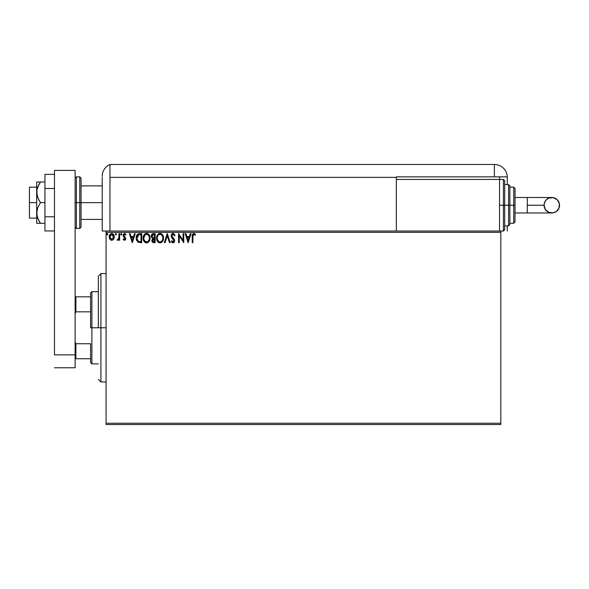 <?xml version="1.0" encoding="UTF-8"?>
<svg xmlns="http://www.w3.org/2000/svg" width="589" height="589" viewBox="0 0 589 589"><rect width="100%" height="100%" fill="white"/><g stroke="black" fill="none" stroke-linecap="round" stroke-linejoin="round"><path stroke-width="0.88" d="M106.079 424.536L500.827 424.536L106.079 424.536L106.079 232.324L500.827 232.324L500.827 423.248L106.079 423.248L106.079 424.536M113.625 239.23L114.259 236.307L112.867 233.811L110.629 233.811L109.348 235.725L109.576 238.7L111.188 240.253L113.265 239.671L114.295 236.888C114.318 235.018 113.463 233.885 111.748 233.494C110.033 233.885 109.186 235.018 109.201 236.888L109.878 239.237L111.748 240.327L113.625 239.23M118.926 233.612L119.626 233.612L118.926 233.612L118.772 238.317L117.189 240.098L118.131 240.216L118.926 239.237L118.926 240.209L119.626 240.209L119.626 233.612L119.626 240.209L119.626 233.612L118.926 233.612L118.823 238.096L117.189 240.098L117.719 240.327L118.926 239.237L118.926 240.209L119.626 240.209L118.926 240.209M123.845 234.996L124.64 234.304L125.59 234.996L125.994 234.385L124.559 233.494L125.994 234.385L125.59 234.996L124.64 234.304L123.793 235.364L125.759 238.597L124.434 240.327L123.094 239.384L124.588 240.319L125.442 239.745L125.744 238.331L123.955 235.998L123.845 234.996L124.456 234.326L125.59 234.996L125.994 234.385L124.397 233.502L123.182 234.739L123.322 236.425L125.023 238.317L124.684 239.428L123.506 238.817L123.094 239.384L124.331 240.319M136.228 238.913L136.177 238.015C136.074 235.409 137.23 233.936 139.637 233.612L137.738 234.091L136.751 235.313L136.376 239.752L138.032 242.219L141.735 242.639L141.735 233.612L139.637 233.612C137.23 233.936 136.074 235.409 136.177 238.015L138.216 242.315L141.735 242.639L141.735 233.612L141.735 242.639L140.366 242.639M153.361 233.612L155.165 233.612L152.897 233.656L151.52 234.82L151.38 237.124L152.654 238.479L151.837 240.835L152.823 242.447L155.165 242.639L155.165 233.612L155.165 242.639L155.165 233.612L153.361 233.612L151.233 236.174L152.654 238.479L151.807 240.4C151.822 241.829 152.514 242.572 153.891 242.639L155.165 242.639L153.891 242.639M165.067 242.639L164.309 242.639L167.21 233.612L164.309 242.639L165.067 242.639L167.261 235.791L169.463 242.639L170.214 242.639L167.32 233.612L170.214 242.639L167.32 233.612L164.309 242.639L165.067 242.639L167.261 235.791L169.463 242.639L170.214 242.639L169.463 242.639M183.069 233.612L183.069 240.327L178.555 233.612L178.555 242.639L179.247 242.639L179.247 235.909L183.761 242.639L183.761 233.612L183.069 233.612L183.761 233.612L183.069 233.612L183.069 240.327L178.555 233.612L178.555 242.639L179.247 242.639L179.247 235.909L183.761 242.639L183.761 233.612L183.613 242.639M192.905 236.631L193.413 234.474L195.217 235.114L195.57 234.422L193.862 233.377L192.397 234.54L192.213 242.639L192.905 242.639L192.905 236.631L193.869 234.304L195.217 235.114L195.57 234.422L193.862 233.377C192.485 233.848 191.933 234.901 192.213 236.542L192.213 242.639L192.905 242.639L192.942 235.585M190.299 233.612L191.057 233.612L188.163 242.639L191.057 233.612L190.299 233.612L189.371 236.506L186.838 236.506L185.91 233.612L185.152 233.612L188.046 242.639L191.057 233.612L190.299 233.612L189.371 236.506L186.838 236.506L185.91 233.612L185.152 233.612L188.046 242.639L185.152 233.612L185.91 233.612M172.238 233.605L173.048 233.377L175.08 235.35L173.048 233.377L171.9 233.877L171.259 234.974L171.59 237.426L173.924 240.805L173.21 241.924L171.804 240.791L171.259 241.343L171.929 242.359L173.188 242.859L174.226 242.167L174.594 240.408L172.062 236.719L171.914 235.291L173.1 234.304L174.513 235.814L175.08 235.35L173.424 233.421M163.499 238.089L163.043 235.71L162.166 234.356L160.819 233.494L159.214 233.494L157.005 235.747L156.748 239.752L158.515 242.425L160.871 242.749L162.689 241.196L163.499 238.089C163.536 235.512 162.373 233.943 160.017 233.377C157.668 233.966 156.512 235.548 156.556 238.125C156.512 240.732 157.683 242.315 160.068 242.874C162.409 242.256 163.551 240.658 163.499 238.089M150.07 238.089C150.107 235.512 148.943 233.943 146.587 233.377C144.239 233.966 143.083 235.548 143.127 238.125C143.083 240.732 144.253 242.315 146.639 242.874C148.98 242.256 150.121 240.658 150.07 238.089L149.231 234.996L146.794 233.384L144.445 234.378L143.134 237.72L143.959 241.247L146.234 242.845L148.781 241.851L150.026 238.891M134.498 233.612L135.256 233.612L132.356 242.639L135.256 233.612L134.498 233.612L133.57 236.506L131.03 236.506L130.103 233.612L129.352 233.612L132.245 242.639L135.256 233.612L134.498 233.612L133.57 236.506L131.03 236.506L130.103 233.612L129.352 233.612L132.245 242.639L129.352 233.612L130.103 233.612M121.82 234.245L121.312 233.502L120.671 234.113L121.113 234.982L121.813 234.378L121.246 234.996L121.82 234.245L121.246 234.996L120.664 234.245L121.246 234.996L120.664 234.245L121.246 233.494L120.664 234.245L121.246 234.996L121.82 234.245L121.246 233.494L121.82 234.245M116.497 234.245L116.048 233.509L115.488 233.752L115.665 234.93L116.497 234.245L115.915 234.996L116.497 234.245L115.915 234.996L115.341 234.245L115.915 234.996L115.341 234.245L115.915 233.494L115.341 234.245L115.915 234.996M107.11 233.509L107.809 234.113L107.367 233.509L106.8 233.752L106.984 234.93L107.816 234.245L107.235 234.996L107.816 234.245L107.235 234.996L106.661 234.245L107.235 234.996L106.661 234.245L107.235 233.494L106.661 234.245L107.235 234.996M500.827 231.028L499.538 231.028L500.827 231.028L500.827 424.536L500.827 423.248L106.079 423.248L106.079 231.028L106.079 232.324L500.827 232.324L500.827 231.028L503.411 231.028L503.411 205.23L503.411 231.028L503.411 205.23L499.538 205.23L503.411 205.23L503.411 179.431L504.699 180.72L504.699 229.739L504.699 205.23L503.411 205.23L503.411 179.431L503.411 205.23L504.699 205.23L504.699 229.739L503.411 231.028M396.338 231.028L106.079 231.028L499.538 231.028L499.538 179.431L396.338 179.431L396.338 177.363L396.338 231.028L396.338 179.431L499.538 179.431L499.538 231.028L396.338 231.028M192.905 242.639L192.213 242.639M192.22 236.115L192.235 235.688M192.235 235.629L192.272 235.188M195.57 234.422L195.217 235.114L193.7 234.326M194.561 234.584L193.869 234.304L194.561 234.584M188.105 240.459L187.133 237.433L189.076 237.433L188.105 240.459L187.133 237.433L189.076 237.433L188.105 240.459M179.247 242.639L178.555 242.639L178.71 233.612M173.365 234.348L174.513 235.814L175.08 235.35L174.513 235.814L174.285 235.313M171.841 235.696L172.871 234.326M174.256 239.392L174.616 240.761L174.256 239.392L171.833 235.836L172.224 236.992M171.259 241.343L171.804 240.791L171.259 241.343L173.004 242.874L174.609 240.953M174.521 241.512L174.234 242.16M172.849 242.859L172.422 242.734M171.804 240.791L173.011 241.946L171.907 240.982M172.901 241.939L173.924 240.805L173.505 239.635L173.873 241.21M171.399 237.05L171.141 235.821L172.643 238.736M173.048 233.377L171.141 235.821M171.414 234.569L171.892 233.877M172.452 234.518L172.827 234.341M163.492 238.501L163.455 238.891M162.917 240.791L163.19 240.098M163.094 240.364L162.697 241.196M159.258 242.764L158.809 242.587M158.515 242.418L158.132 242.131M157.896 241.895L157.396 241.262M156.726 239.664L156.6 238.957M156.6 237.308L156.667 236.888M156.865 236.123L157.381 235.026M158.772 233.671L158.257 234.017M159.214 233.494L159.604 233.406M160.436 233.406L160.812 233.487M161.636 233.892L162.166 234.356M162.763 235.158L163.043 235.718M163.124 235.902L163.308 236.476M156.6 237.315L156.564 237.72M159.877 234.312L160.039 234.304C161.916 234.775 162.836 236.034 162.807 238.089L162.77 237.455L162.807 238.089C162.851 240.157 161.923 241.446 160.039 241.946C158.147 241.468 157.219 240.194 157.248 238.133L157.248 238.133C157.204 236.049 158.139 234.768 160.039 234.304L161.025 234.54L160.039 234.304M161.401 234.775L162.189 235.688M162.144 235.615L162.704 237.014M162.454 240.01L161.268 241.542M158.816 241.556L157.403 239.428M159.715 241.917L159.096 241.718M157.403 236.83L157.764 235.865M160.495 241.895L160.863 241.77M161.85 241.019L162.292 240.364M162.77 238.744L162.652 239.392M153.074 242.543L152.087 241.674M151.918 241.24L151.837 240.849M151.255 235.71L151.52 234.82M151.557 234.739L152.072 234.069M152.205 237.176L152.043 235.497L151.925 236.174L153.677 234.54L154.473 234.54L154.473 237.897L153.015 237.787L154.119 237.897L153.015 237.787L151.962 236.579M153.619 241.711L152.499 240.386L152.566 240.901L154.119 238.817L153.471 238.884L154.473 238.817L154.473 241.711L153.162 241.615M152.669 239.576L152.919 239.193M152.728 234.68L153.155 234.569M152.801 241.365L152.566 240.901M154.119 238.817L154.473 241.711L153.751 241.711M149.488 240.791L149.761 240.098M149.665 240.364L149.267 241.196M148.17 242.381L147.449 242.742M145.829 242.764L145.38 242.587M145.085 242.425L144.703 242.131M144.474 241.902L143.959 241.247M143.318 239.752L143.458 240.224M143.296 239.671L143.171 238.95M143.171 237.308L143.237 236.888M143.429 236.123L143.576 235.747M144.445 234.378L144.828 234.017M145.792 233.494L146.175 233.406M147 233.406L147.383 233.487M148.207 233.892L148.737 234.356M149.326 235.158L149.878 236.483M149.878 239.694L149.967 239.296M150.062 237.684L150.026 237.279M143.974 236.83L143.819 238.133C143.775 236.049 144.703 234.768 146.609 234.304L146.609 234.304C148.487 234.775 149.407 236.034 149.378 238.089C149.422 240.157 148.494 241.446 146.609 241.946L144.482 240.621L146.609 241.946C144.717 241.468 143.79 240.194 143.819 238.133L145.004 234.974L144.334 235.865M146.771 234.312L147.25 234.4M149.378 238.089L149.341 237.455L149.378 238.089M149.275 237.014L149.341 237.441M147.964 234.775L148.759 235.688M147.066 241.895L147.434 241.77M147.559 241.711L146.941 241.917M149.024 240.01L147.839 241.542M149.341 238.744L149.223 239.392M136.604 240.452L136.383 239.767M136.376 239.738L136.28 239.274M137.104 236.403L136.994 236.807M137.517 235.548L137.944 235.077M138.548 234.724L141.043 234.54L141.043 241.711L138.584 241.461L136.891 238.523L138.886 234.636M140.079 241.704L139.571 241.674M136.95 239.031L136.891 238.523M137.222 239.981L137.068 239.524M137.465 240.459L137.23 240.01M138.356 241.35L137.605 240.673M137.296 235.939L136.972 236.933M132.304 240.459L131.332 237.433L133.269 237.433L132.304 240.459L131.332 237.433L133.269 237.433L132.304 240.459M123.506 238.817L123.094 239.384L123.506 238.817L124.397 239.517L123.506 238.817M125.052 238.781L124.397 239.517L124.897 238.03L123.322 236.425L124.205 237.345M124.706 233.502L123.094 235.401L123.322 236.425M123.123 234.989L123.226 234.591M124.043 236.115L123.793 235.364L124.942 236.874M125.759 238.597L124.699 236.675M125.59 239.487L125.28 239.951M117.314 240.187L117.719 240.327L117.189 240.098L117.719 240.327L117.189 240.098L117.52 239.399L118.249 239.333M118.706 238.545L118.86 237.816M118.926 236.277L118.926 235.828M118.926 236.395L118.912 236.962M112.816 240.032L113.243 239.694M111.233 240.26L110.725 240.062M109.569 238.678L109.377 238.177M109.355 238.103L109.215 237.205M109.201 236.888L109.819 234.658M111.895 233.502L111.454 233.516M113.088 233.966L113.935 235.129M114.141 238.118L114.288 237.205M114.148 235.725L113.957 235.173M113.603 236.888L113.5 236.012L113.603 236.888L111.748 239.517L109.9 236.888L111.748 234.304L113.596 237.109M111.314 239.443L110.312 238.53M110.003 237.765L109.922 237.33M110.003 236.012L110.334 235.202M112.182 234.37L112.978 234.923M160.988 241.711L160.37 241.917M153.677 234.54L154.473 234.54L154.119 237.897M149.017 236.189L149.223 236.807M144.482 240.621L143.974 239.428M140.292 234.54L141.043 234.54L141.043 241.711L140.587 241.711M113.169 235.202L113.5 236.012M100.918 327.786L98.341 327.786L98.341 276.182L98.341 327.786L100.918 327.786L100.918 381.966L100.918 327.786L106.079 327.786L100.918 327.786L100.918 273.598L100.918 327.786M90.596 296.819L90.596 327.786L91.891 327.786L91.891 291.665L91.891 327.786L98.341 327.786L91.891 327.786L91.891 363.906L91.891 327.786L90.596 327.786L90.596 292.954L90.596 296.819L75.12 296.819L75.893 296.819L75.893 311.824L90.596 311.824L75.893 311.824L75.893 296.819L90.596 296.819M90.596 343.74L90.596 362.61L90.596 343.74L75.893 343.74L75.12 341.973L75.893 343.74L75.893 358.745L90.596 358.745L75.893 358.745L75.893 343.74L90.596 343.74M75.12 313.598L75.893 311.824L75.12 313.598M75.12 358.745L75.893 358.745L75.12 358.745M29.45 202.653L36.673 202.653L29.45 202.653L29.45 218.129L29.45 187.169L29.45 202.653M79.758 228.451L76.408 228.451L76.408 202.653L76.408 228.451L76.408 202.653L75.12 202.653L79.758 202.653L79.758 228.451L79.758 202.653L79.758 228.451L81.054 227.163L81.054 202.653L102.206 202.653L81.054 202.653L81.054 178.136L81.054 202.653L81.054 178.136L79.758 176.847L76.408 176.847L76.408 202.653L76.408 176.847L76.408 202.653L79.758 202.653L79.758 176.847L79.758 202.653L81.054 202.653L81.054 227.163L81.054 202.653L79.758 202.653L79.758 176.847M75.12 170.398L75.12 367.772L54.475 367.772L75.12 367.772L75.12 354.873L54.475 354.873L54.475 170.398L54.475 354.873L75.12 354.873L75.12 170.398L54.475 170.398L75.12 170.398M54.475 216.804L44.933 216.804L44.933 188.495L54.475 188.495L44.933 188.495L44.933 174.344L54.475 174.344L44.933 174.344L44.933 216.804L54.475 216.804M44.933 230.954L54.475 230.954L44.933 230.954L44.933 216.804L44.933 230.954M36.96 223.29L37.762 223.29L36.673 223.29L36.673 212.968L36.673 223.29L44.933 223.29L40.479 223.29L37.762 218.35L36.673 212.968L37.762 207.593L40.479 202.653L44.933 202.653L40.479 202.653L38.977 200.238L36.96 195.077L36.96 189.606L37.762 186.949L40.479 182.008L44.933 182.008L36.96 182.008M37.762 186.949L38.97 184.431L36.96 189.606L36.673 192.331L36.673 182.008L36.673 212.968L36.673 192.331L37.77 197.727L40.479 202.653L37.762 207.593L36.96 210.236L36.96 215.699L38.97 220.875L37.762 218.35M39.551 223.29L37.77 223.29L40.479 223.29L38.97 220.875L40.479 223.29M38.175 219.299L38.97 220.875M40.479 182.008L38.97 184.423L40.479 182.008L37.77 182.008M106.079 231.028L102.206 231.028L102.206 177.363L102.206 231.028L106.786 231.028M109.952 231.028L109.952 164.464A12.899 12.899 0 0 0 102.206 176.288A12.899 12.899 0 0 1 109.952 164.464L109.952 177.363L109.952 164.464L109.952 177.363L396.338 177.363L396.338 176.847L494.377 176.847L494.377 164.464L109.952 164.464L494.377 164.464A12.899 12.899 0 0 1 507.276 177.363L507.276 184.585L507.276 177.363A12.899 12.899 0 0 0 494.377 164.464L494.377 176.847L507.269 176.847L396.338 176.847L396.338 177.363L109.952 177.363L109.952 231.028M102.361 174.285L102.236 175.426M102.287 174.859L102.589 173.188M102.228 175.522L102.206 176.288M507.276 225.867L507.276 231.028L507.276 225.867M499.538 179.431L499.538 176.847L499.538 179.431L503.411 179.431M527.28 197.492L551.812 197.492C556.509 197.948 559.094 200.525 559.55 205.23A7.738 7.738 90 0 1 551.812 212.968A7.738 7.738 90 0 1 544.067 205.23L527.28 205.23L527.28 212.968L515.022 212.968L527.28 212.968L527.28 197.492L515.022 197.492L527.28 197.492L527.28 205.23L544.067 205.23L544.656 202.27L546.334 199.759L548.845 198.081L553.321 197.639L557.282 199.759L559.403 203.72L558.961 208.189L556.112 211.665L553.321 212.82L548.845 212.379L545.377 209.529L544.067 205.23A7.738 7.738 90 0 1 551.812 197.492A7.738 7.738 90 0 1 559.55 205.23C559.094 209.934 556.509 212.511 551.812 212.968L527.28 212.968M504.699 225.867L508.572 225.867L508.572 205.23L508.572 225.867L508.572 205.23L504.699 205.23L508.572 205.23L508.572 184.585L509.86 185.881L509.86 224.578L509.86 205.23L508.572 205.23L508.572 184.585L508.572 205.23L509.86 205.23L509.86 224.21M513.733 205.23L513.733 223.29L513.733 205.23L509.86 205.23L513.733 205.23L513.733 187.169L513.733 205.23L515.022 205.23L513.733 205.23M515.022 222.001L515.022 205.23L515.022 222.001L513.733 223.29L509.86 223.29M515.022 188.458L515.022 205.23L515.022 188.458L513.733 187.169L509.86 187.169M509.86 205.23L509.86 185.881L509.86 205.23M504.699 205.23L504.699 180.72L504.699 205.23M106.079 381.966L100.918 381.966L98.341 379.382M106.079 273.598L100.918 273.598L98.341 276.182M90.596 292.954L91.891 291.665L98.341 291.665M98.341 363.906L91.891 363.906L90.596 362.61M36.673 187.169L29.45 187.169M102.206 185.881L81.054 185.881M102.206 219.417L81.054 219.417M36.673 218.129L29.45 218.129M76.408 176.847L75.12 178.136M76.408 228.451L75.12 227.163M551.812 197.492C547.107 197.948 544.53 200.525 544.067 205.23C544.53 209.934 547.107 212.511 551.812 212.968M508.572 225.867L509.86 224.578M504.699 184.585L508.572 184.585"/></g></svg>
